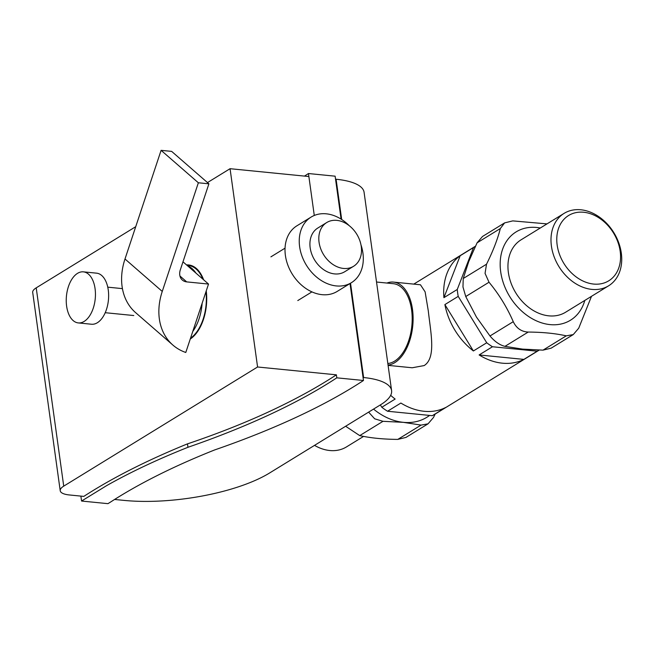<?xml version="1.0" encoding="UTF-8"?>
<svg xmlns="http://www.w3.org/2000/svg" width="654" height="654" viewBox="0 0 654 654"><rect width="100%" height="100%" fill="white"/><g stroke="black" fill="none" stroke-linecap="round" stroke-linejoin="round"><path stroke-width="0.98" d="M187.731 265.957A37.85 21.329 95.7 0 1 192.113 268.655A37.85 21.329 95.7 0 1 195.922 273.086A37.85 21.329 -84.3 0 0 192.104 268.655A37.85 21.329 -84.3 0 0 187.731 265.957M202.127 303.301A37.85 21.329 95.7 0 1 199.069 318.792A37.85 21.329 95.7 0 1 192.767 331.455A37.85 21.329 -84.3 0 0 202.119 303.325M208.52 284.057L186.709 281.89A12.238 9.385 -49 0 1 182.352 280.067A12.238 9.385 -49 0 1 180.324 269.832L208.904 183.823L198.358 182.777L162.257 291.431A64.157 49.214 131 0 0 172.869 345.059A64.157 49.214 131 0 0 185.785 352.473L208.52 284.057L182.989 261.829M208.904 183.823L171.65 151.385L161.097 150.338L198.358 182.777M172.869 345.059L135.607 312.628A64.157 49.214 -49 0 1 124.996 258.992L161.097 150.338M207.473 182.58L230.061 168.699L257.578 366.992L63.732 486.143A20.854 6.785 172.1 0 0 60.217 490.713L32.7 292.42A20.854 6.785 -7.9 0 1 36.215 287.85L135.738 226.676M60.217 490.713A20.854 6.785 172.1 0 0 69.308 494.955L83.81 496.394A535.495 174.266 -7.9 0 1 187.314 443.927A470.316 153.061 172.1 0 0 273.061 409.805A513.603 167.146 172.1 0 0 336.393 374.832L336.81 377.832A513.603 167.146 -7.9 0 1 187.951 447.295L187.477 443.87M304.494 176.098A513.603 167.146 172.1 0 0 308.459 173.531L314.28 215.46L308.876 176.531L230.061 168.699M336.393 374.832L257.578 366.992M187.142 265.442L188.548 265.581A37.85 21.329 95.7 0 1 196.167 269.064A37.85 21.329 95.7 0 1 202.912 279.176M205.969 291.733A37.85 21.329 95.7 0 1 190.535 338.175M186.537 264.919A38.496 21.696 95.7 0 1 188.614 264.944A38.496 21.696 95.7 0 1 203.615 279.789M206.247 290.891A38.496 21.696 95.7 0 1 190.257 339.025M66.618 306.129A25.661 14.462 -84.3 0 0 78.3 322.921A25.661 14.462 -84.3 0 0 95.067 288.643A25.661 14.462 -84.3 0 0 83.385 271.851A25.661 14.462 -84.3 0 0 66.618 306.129M83.385 271.851L96.563 273.159A25.661 14.462 95.7 0 1 108.253 289.951A25.661 14.462 95.7 0 1 91.486 324.237L78.3 322.921M335.592 179.564A563.903 183.512 172.1 0 0 336.099 179.245L341.682 219.499M350.528 283.223L363.616 377.538A563.903 183.512 -7.9 0 1 363.109 377.857M114.597 499.46L123.925 500.384A105.858 34.449 172.1 0 0 269.636 472.965L380.783 404.646A64.157 20.879 172.1 0 0 391.591 390.585A64.157 20.879 172.1 0 0 363.616 377.538M336.099 179.245A64.157 20.879 -7.9 0 1 364.082 192.284L391.591 390.585M376.532 282.021L393.332 283.689A40.098 22.596 95.7 0 1 411.595 309.931A40.098 22.596 95.7 0 1 387.838 363.501M336.826 220.373A25.661 19.489 58.4 0 0 326.722 222.54A25.661 19.489 58.4 0 0 320.648 248.602A25.661 19.489 58.4 0 0 343.497 268.442A25.661 19.489 58.4 0 0 353.601 266.268A25.661 19.489 58.4 0 0 359.675 240.214A25.661 19.489 58.4 0 0 336.826 220.373M353.601 266.268L344.707 271.737A25.661 19.489 -121.6 0 1 334.603 273.912A25.661 19.489 -121.6 0 1 311.754 254.071A25.661 19.489 -121.6 0 1 317.836 228.009L326.722 222.54M351.427 282.667L337.202 291.414A38.496 29.226 -121.6 0 1 322.046 294.668A38.496 29.226 -121.6 0 1 287.776 264.911A38.496 29.226 -121.6 0 1 296.883 225.818L311.116 217.079A38.496 29.226 58.4 0 0 302.001 256.164A38.496 29.226 58.4 0 0 336.27 285.929A38.496 29.226 58.4 0 0 351.427 282.667A38.496 29.226 58.4 0 0 360.975 244.809M349.203 225.655A38.496 29.226 58.4 0 0 326.264 213.817A38.496 29.226 58.4 0 0 311.116 217.079M308.459 173.531L335.126 176.179L341.086 219.115M350.021 283.534L363.477 380.489L336.81 377.832M187.951 447.295A503.784 163.95 172.1 0 0 106.553 485.677L81.562 501.038L80.875 496.1M81.562 501.038L107.935 503.662L110.501 502.084A503.784 163.95 -7.9 0 1 214.618 449.952A513.603 167.146 172.1 0 0 363.477 380.489M363.591 436.398L346.473 446.919A42.502 32.275 -121.6 0 1 314.533 445.366M345.631 426.253L359.725 435.613C370.548 438.025 383.236 439.284 397.787 439.398L405.962 437.412L428.043 423.833L421.062 425.1L403.42 422.345L382.999 421.315L374.66 418.805L368.619 412.126M373.54 409.102A59.342 45.061 58.4 0 0 403.42 422.345A59.342 45.061 58.4 0 0 429.564 415.421M435.155 414.064L433.512 417.448L428.043 423.833M445.627 407.499L432.286 415.691L387.536 411.243L400.877 403.044A60.953 46.279 58.4 0 0 445.627 407.499M537.212 351.198L523.879 359.398L479.129 354.95L492.462 346.751L537.212 351.198A60.953 46.279 -121.6 0 0 539.248 350.078L434.738 414.317A60.953 46.279 -121.6 0 1 432.286 415.691M390.683 395.327A60.953 46.279 58.4 0 0 395.139 399.063L381.797 407.262L380.35 404.908M387.536 411.243A60.953 46.279 -121.6 0 1 381.797 407.262M388.051 365.071A41.701 23.503 -84.3 0 0 412.486 309.383A41.701 23.503 -84.3 0 0 393.487 282.095A41.701 23.503 -84.3 0 0 386.906 283.051M393.487 282.095L420.457 284.776L425.116 291.848L428.305 310.952C430.667 332.665 436.373 357.852 424.168 365.57L412.208 367.769L388.092 365.373M443.919 297.668A60.953 46.279 -121.6 0 1 460.171 255.73L473.512 247.531L466.923 264.543L457.26 289.469L443.919 297.668L460.171 255.73M458.217 296.385L486.723 342.77L473.39 350.969L444.884 304.584L458.217 296.385A60.953 46.279 -121.6 0 1 457.653 292.918A60.953 46.279 -121.6 0 1 457.26 289.469M473.512 247.531A60.953 46.279 -121.6 0 1 475.417 246.231L413.786 284.114M466.923 264.543L463.146 274.271M473.39 350.969A60.953 46.279 -121.6 0 1 444.884 304.584M468.55 313.192L475.164 323.959M492.462 346.751A60.953 46.279 -121.6 0 1 486.723 342.77M523.879 359.398A60.953 46.279 -121.6 0 1 479.129 354.95M504.618 222.883L482.529 236.462L477.068 242.847L468.763 261.535L463.245 278.506L462.967 286.951L465.746 296.54L476.472 317.116L489.985 335.984C494.735 341.601 499.721 345.059 504.945 346.358L522.579 349.113L543.008 350.143L551.175 348.149L573.264 334.578L566.274 335.845C555.459 333.434 542.771 332.167 528.211 332.06C521.418 331.725 516.431 328.267 513.259 321.678C507.046 307.38 498.969 294.235 489.02 282.234L485.055 273.372L486.519 264.208C492.993 251.169 497.596 239.282 500.335 228.54L504.618 222.883L512.785 220.888L546.989 223.889M540.286 228.017A51.862 39.379 58.4 0 0 500.694 271.794A51.862 39.379 58.4 0 0 540.662 322.536A51.862 39.379 58.4 0 0 584.799 300.439M591.502 296.311L578.725 328.194L573.264 334.578M608.621 285.798L565.579 312.244A42.502 32.275 -121.6 0 1 530.639 308.778A42.502 32.275 -121.6 0 1 508.379 272.563A42.502 32.275 -121.6 0 1 521.066 239.822L564.1 213.376A42.502 32.275 58.4 0 0 551.42 246.108A42.502 32.275 58.4 0 0 573.672 282.324A42.502 32.275 58.4 0 0 608.621 285.798A42.502 32.275 58.4 0 0 621.3 253.057A42.502 32.275 58.4 0 0 599.048 216.842A42.502 32.275 58.4 0 0 564.1 213.376M620.18 251.299A38.333 29.111 58.4 0 0 583.687 212.256A38.333 29.111 58.4 0 0 557.159 245.029A38.333 29.111 58.4 0 0 593.652 284.065A38.333 29.111 58.4 0 0 620.18 251.299M186.709 281.89L179.94 275.996M162.257 291.431L124.996 258.992M63.732 486.143L36.215 287.85M382.999 421.315L359.725 435.613M421.062 425.1L397.787 439.398M500.335 228.54L477.068 242.847M486.519 264.208L463.245 278.506M489.02 282.234L465.746 296.54M513.259 321.678L489.985 335.984M528.211 332.06L504.945 346.358M566.274 335.845L543.008 350.143M133.776 315.539L105.22 312.702M122.429 288.627L107.763 287.163M285.046 248.16L270.911 256.85M311.925 291.888L297.791 300.57"/></g></svg>
